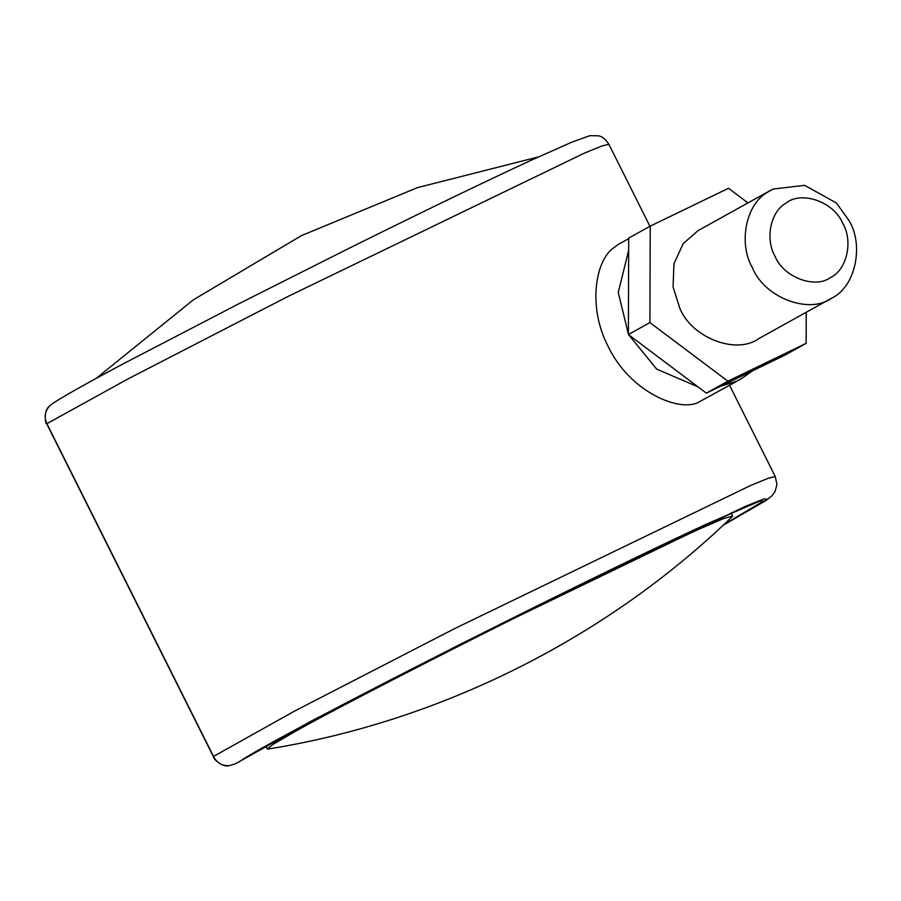 <?xml version="1.0" encoding="UTF-8"?>
<svg xmlns="http://www.w3.org/2000/svg" width="901" height="901" viewBox="0 0 901 901"><rect width="100%" height="100%" fill="white"/><g stroke="black" fill="none" stroke-linecap="round" stroke-linejoin="round"><path stroke-width="1.35" d="M268.228 749.013L267.304 748.922L273.093 744.372L290.088 734.394C330.318 710.866 512.421 617.917 613.029 569.669L697.509 529.833L723.278 518.694L732.614 515.913L732.13 516.712C606.846 638.077 440.465 721.397 268.228 749.013M831.499 298.254C809.391 314.595 764.555 297.859 752.448 267.811C738.415 243.957 745.386 204.55 767.618 192.172L773.137 189.03L804.661 185.347L836.443 203.018L849.283 220.993C864.194 246.018 855.218 287.351 831.499 298.254L758.248 338.911M758.822 338.585C736.703 354.938 691.867 338.202 679.771 308.153L673.07 286.935L673.948 263.723L683.195 243.63L698.129 230.577L770.805 190.235M785.672 203.367C800.809 190.348 833.943 201.475 842.84 223.538C853.27 241.051 846.985 269.985 830.384 277.609C814.909 289.063 783.521 277.339 775.051 256.312C765.219 239.61 770.107 212.028 785.672 203.367M806.249 312.264L806.147 343.349L727.873 381.191L706.339 393.14L628.38 334.541L628.695 238.089L650.229 226.128L728.504 188.286L747.954 202.916M727.873 381.191L649.914 322.581L628.38 334.541M806.147 343.349L784.613 355.298L706.339 393.14M649.914 322.581L650.229 226.128M628.695 238.641L618.097 244.52L611.542 249.476C595.009 263.802 588.162 308.142 608.13 346.423C629.731 391.687 678.949 412.41 698.365 402.33L741.027 378.938L735.858 381.517L720.552 386.27M752.662 370.75L741.027 378.938M697.926 386.822L656.671 369.128L628.707 334.778M628.38 334.125L618.255 292.42L628.65 250.354M758.451 501.666L706.305 524.191C662.64 544.407 606.452 571.549 537.739 605.596C468.115 640.149 403.873 672.777 345.015 703.478C284.536 735.216 249.802 754.317 240.804 760.793L238.483 762.19M237.008 762.91L312.872 720.395L463.013 642.976L741.309 508.423L759.34 501.17L763.248 501.159L723.706 524.697M49.138 406.464L48.992 406.61C43.856 410.282 45.027 423.864 46.694 423.785L128.46 378.668L288.523 296.192L584.152 153.249L601.992 145.951L608.873 144.284C605.449 139.103 601.981 136.288 598.467 135.814L589.918 135.668L572.158 142.009L530.745 160.457C483.769 182.205 423.324 211.431 349.419 248.113L238.269 304.065L123.899 363.475C84.863 384.231 60.739 397.87 51.503 404.358L49.138 406.464C44.645 411.937 43.98 417.839 47.134 424.18L213.514 756.435L294.841 710.934L454.915 628.459L750.544 485.515L768.373 478.217L775.265 476.55L776.966 484.535L774.961 491.755L771.92 495.832L766.075 500.472L723.03 525.328M228.527 765.749C222.288 767.461 212.546 758.18 213.627 757.133L213.514 756.435C216.747 762.832 221.905 765.918 229.023 765.67L234.451 764.149L229.023 765.67M723.075 525.283L767.314 499.255L763.902 498.906L745.093 506.463L462.877 642.909L310.462 721.487L237.312 762.764M538.528 156.887L417.377 187.656L301.294 235.69L193.287 299.875L96.08 378.454M267.304 748.922L265.806 745.927M731.116 512.917L732.614 515.913M239.666 761.536L234.294 764.228M48.992 406.61L50.524 405.135M46.694 423.785L213.627 757.133M608.873 144.284L649.936 226.297M729.562 385.301L775.265 476.55"/></g></svg>

